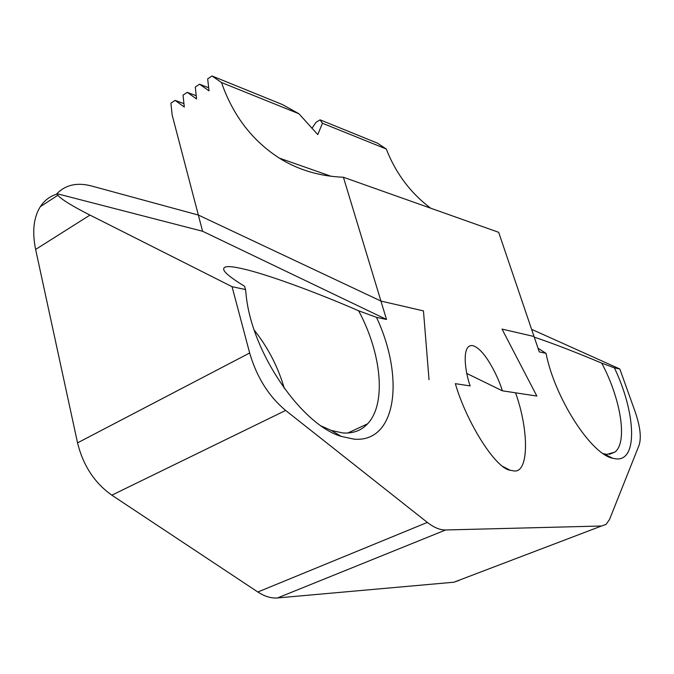 <?xml version="1.0" encoding="UTF-8"?>
<svg xmlns="http://www.w3.org/2000/svg" width="674" height="674" viewBox="0 0 674 674"><rect width="100%" height="100%" fill="white"/><g stroke="black" fill="none" stroke-linecap="round" stroke-linejoin="round"><path stroke-width="1.01" d="M321.473 426.094L331.279 430.442L342.822 432.961C353.016 433.652 361.264 430.602 367.583 423.828C386.691 403.777 381.492 353.21 358.627 310.781L376.488 317.344C404.661 377.154 396.885 442.978 353.968 439.136L341.314 436.423C302.104 424.932 253.289 354.945 246.448 297.849L245.53 289.542L232.05 286.686L249.666 352.999C256.684 377.095 268.673 396.245 285.641 410.441L111.833 495.179C94.554 482.921 83.121 465.473 77.544 442.852L35.621 249.439C32.032 231.713 33.59 217.466 40.322 206.682C44.492 200.33 50.07 196.126 57.046 194.07M513.209 470.797C529.006 474.555 529.36 431.082 515.543 392.816L536.841 396.051L502.004 329.081L534.035 336.495L502.004 329.081L536.841 396.051L502.366 390.81C498.827 378.35 484.876 348.761 472.727 345.636C460.982 343.9 465.304 372.663 470.157 385.916L455.354 383.666C466.265 421.722 495.432 468.396 510.083 470.225L513.209 470.797M358.627 310.781C315.727 292.061 265.666 273.846 243.011 268.875C227.702 265.261 221.493 265.994 224.383 271.091C227.054 274.655 233.76 279.702 244.502 286.214L245.53 289.542M612.725 458.278L616.103 458.876C638.286 461.26 635.708 412.252 614.376 367.844L601.722 363.118C620.72 398.646 627.957 442.287 614.907 452.069L606.962 454.36L603.862 453.804L612.725 458.278C590.921 454.082 554.761 397.879 546.016 353.328L539.267 351.895L498.659 232.303L343.411 177.245L380.936 301.059L198.341 215.04L91.495 185.982C77.173 182.207 65.639 184.777 56.902 193.674L57.838 195.266C61.452 199.437 72.169 206.042 89.979 215.09L232.05 286.686M603.129 453.585L603.862 453.804M546.016 353.328L538.029 348.256M531.601 329.325L619.827 368.998L635.009 411.359C640.224 426.389 641.555 437.755 639.011 445.447L609.523 519.486L605.993 524.465L601.494 526.006L445.657 529.975L277.503 597.939C271.251 598.461 264.697 596.482 257.839 591.999L111.833 495.179M614.376 367.844L619.827 368.998M423.457 310.899L429.026 379.664L423.457 310.899L380.936 301.059L423.457 310.899M202.588 231.258L386.514 319.476L380.936 301.059L198.341 215.04L202.588 231.258L56.902 193.674M386.514 319.476L376.488 317.344M257.839 591.999L427.341 522.417L285.641 410.441M427.341 522.417C433.946 527.557 440.055 530.084 445.657 529.975M534.263 337.152C552.478 343.226 574.964 351.887 601.722 363.118M284.302 388.392C278.092 367.069 268.1 347.683 254.309 330.235M459.188 580.365L453.872 582.218L277.503 597.939M311.952 128.439L315.98 122.348L320.083 119.846L377.415 143.115L386.253 148.988L322.458 123.258L317.783 134.573L298.936 113.763L282.532 104.605L212.015 75.977L221.502 82.531C232.892 115.364 252.143 140.546 279.238 158.078C298.119 169.899 319.51 176.285 343.411 177.245M208.679 87.797L199.571 84.208L209.024 90.838L207.676 78.85L212.015 75.977M196.235 95.759L187.262 92.338L196.589 98.985L195.275 87.047L199.571 84.208M183.935 103.644L175.105 100.375L184.305 107.031L183.025 95.144L187.262 92.338M198.341 215.04L172.156 114.984L170.91 103.147L175.105 100.375M298.936 113.763L221.502 82.531M466.855 373.497L502.366 390.81M386.253 148.988C395.756 173.311 410.567 193.05 430.686 208.199M320.083 119.846L322.458 123.258M89.979 215.09L35.621 249.439M77.544 442.852L249.666 352.999M453.872 582.218L601.494 526.006M609.321 454.343L614.907 452.069M347.75 433.037L367.583 423.828M503.141 466.568L510.083 470.225M331.279 430.442L341.314 436.423M40.322 206.682L57.838 195.266M331.153 176.302L279.238 158.078"/></g></svg>
